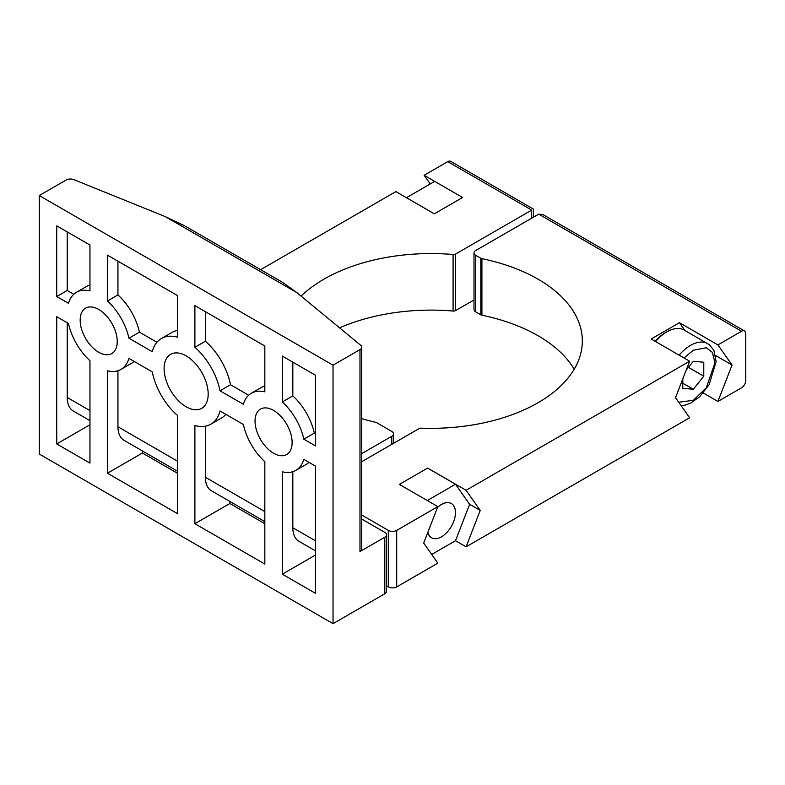 <?xml version="1.0" encoding="UTF-8"?>
<svg xmlns="http://www.w3.org/2000/svg" width="785" height="785" viewBox="0 0 785 785"><rect width="100%" height="100%" fill="white"/><g stroke="black" fill="none" stroke-linecap="round" stroke-linejoin="round"><path stroke-width="1.18" d="M717.912 344.909L732.052 365.015L717.912 401.449L741.55 387.8A5.937 3.425 -60 0 0 745.75 380.529L745.75 333.684A5.937 3.425 120 0 0 744.523 330.966A5.937 3.425 120 0 0 741.55 331.26L717.912 344.909L679.437 322.694L651.167 339.022L689.642 361.228L466.094 490.291L427.619 468.086L399.349 484.404L437.824 506.619L396.7 530.366A5.937 3.425 180 0 1 388.3 530.366L361.718 515.019M475.739 255.331L480.812 258.265L480.812 314.805L475.739 311.88L475.739 255.331A5.937 3.425 180 0 1 474.003 252.917A5.937 3.425 180 0 1 475.739 250.493L538.696 214.138L542.896 214.56L744.523 330.966M361.718 461.708L418.964 428.659A2.963 1.717 180 0 1 421.26 428.159A151.358 87.38 0 0 0 582.333 340.955A151.358 87.38 0 0 0 481.911 258.667A2.963 1.717 180 0 1 480.812 258.265M466.094 490.291L480.224 510.407L469.567 504.255M480.224 510.407L466.094 546.841L689.642 417.767L675.512 397.661L689.642 361.228M684.903 330.456L679.437 322.694M732.052 365.015L715.596 355.517M574.188 369.225A151.358 87.38 0 0 0 481.911 315.207L481.911 258.667M388.3 530.366L388.3 586.905L386.544 585.885M388.3 586.905A5.937 3.425 0 0 0 396.7 586.905L437.824 563.159L423.684 543.053L437.824 506.619M427.295 500.536L455.506 484.247L469.626 504.333L455.506 540.708L466.094 546.841M480.812 314.805A2.963 1.717 0 0 0 481.911 315.207M474.003 252.917L474.003 309.457A5.937 3.425 0 0 0 475.739 311.88M703.242 392.981L717.912 401.449M339.562 327.845A151.358 87.38 180 0 1 453.092 311.046A2.963 1.717 0 0 0 455.634 310.566L474.003 299.958M384.807 593.764A5.937 3.425 0 0 0 386.544 591.34L386.544 534.801A5.937 3.425 180 0 1 384.807 537.225L359.981 551.561A5.937 3.425 0 0 0 361.718 549.137L361.718 347.205A5.937 3.425 180 0 1 359.981 349.629L333.046 365.182L333.046 623.653L384.807 593.764L384.807 537.225M165.144 216.552L296.691 292.501L282.826 282.492L184.936 225.972L165.144 216.552L73.79 179.628A5.937 3.425 180 0 0 66.195 180.01L39.25 195.563L39.25 454.034L333.046 623.653M533.437 217.18L533.437 209.104L450.727 161.347A5.937 3.425 120 0 0 447.764 161.641L424.126 175.29L462.591 197.496L434.321 213.824L395.856 191.609L260.64 269.677M424.126 175.29L430.219 183.965M531.7 218.181L531.7 210.105C533.967 208.8 533.967 208.8 531.7 210.105L455.634 254.026A2.963 1.717 180 0 1 453.092 254.507L453.092 311.046M393.54 443.339L393.54 433.84A5.937 3.425 180 0 0 391.803 431.416L376.653 422.673A2.963 1.717 180 0 0 375.642 422.291A151.358 87.38 180 0 1 361.718 418.65M301.067 296.112A151.358 87.38 180 0 1 453.092 254.507M393.54 433.84A5.937 3.425 180 0 1 391.803 436.264L361.718 453.632M361.718 519.052L384.807 532.377A5.937 3.425 180 0 1 386.544 534.801M273.582 410.418A26.219 15.131 -120 0 0 260.473 409.113A26.219 15.131 -120 0 0 260.473 439.384A26.219 15.131 -120 0 0 286.692 454.525A26.219 15.131 -120 0 0 290.705 433.516A26.219 15.131 -120 0 0 273.582 410.418M98.704 309.447A26.219 15.131 -120 0 0 85.604 308.152A26.219 15.131 -120 0 0 85.604 338.423A26.219 15.131 -120 0 0 111.813 353.554A26.219 15.131 -120 0 0 115.837 332.555A26.219 15.131 -120 0 0 98.704 309.447M186.143 355.89A31.165 17.986 -120 0 0 170.561 354.349A31.165 17.986 -120 0 0 170.561 390.331A31.165 17.986 -120 0 0 201.725 408.328A31.165 17.986 -120 0 0 206.504 383.355A31.165 17.986 -120 0 0 186.143 355.89M39.25 195.563L333.046 365.182M315.55 445.959L315.55 375.279L282.325 356.096L282.325 401.949A44.519 25.699 60 0 1 303.824 439.178L315.55 445.959M264.839 564.081L264.839 461.688A44.519 25.699 60 0 1 243.35 424.459L220.006 410.987A49.465 28.554 60 0 1 210.88 424.175A49.465 28.554 60 0 1 194.886 425.49L194.886 523.703L264.839 564.081M177.4 513.606L177.4 415.393A49.465 28.554 60 0 1 152.28 371.884L128.946 358.411A44.519 25.699 60 0 1 120.968 369.411A44.519 25.699 60 0 1 107.447 370.824L107.447 473.218L177.4 513.606M68.472 323.489L56.736 316.718L56.736 443.937L89.961 463.121L89.961 360.727A44.519 25.699 60 0 1 68.472 323.489M315.55 593.362L315.55 466.143L303.824 459.372A44.519 25.699 60 0 1 295.847 470.372A44.519 25.699 60 0 1 282.325 471.785L282.325 574.178L315.55 593.362M89.961 290.892L89.961 245.038L56.736 225.854L56.736 296.524L68.472 303.304A44.519 25.699 60 0 1 76.449 292.305A44.519 25.699 60 0 1 89.961 290.892M177.4 337.187L177.4 295.513L107.447 255.135L107.447 300.989A44.519 25.699 60 0 1 128.946 338.217L152.28 351.69A49.465 28.554 60 0 1 161.416 338.502A49.465 28.554 60 0 1 177.4 337.187M264.839 391.852L264.839 345.999L194.886 305.61L194.886 347.284A49.465 28.554 60 0 1 220.006 390.793L243.35 404.265A44.519 25.699 60 0 1 251.328 393.265A44.519 25.699 60 0 1 264.839 391.852M296.691 292.501L360.649 345.233A5.937 3.425 180 0 1 361.718 347.205M406.414 197.712L434.684 181.394L462.591 197.506M303.824 439.178L314.314 433.124L315.55 433.84M314.314 433.124A44.519 25.699 -120 0 0 292.825 395.895L282.325 401.949M292.825 362.15L292.825 395.895M264.839 523.703L229.868 503.509L194.886 523.703M229.868 503.509L229.868 501.429M264.839 521.623L211.528 490.841A29.673 17.133 -60 0 1 205.385 477.251L205.385 426.176M210.88 424.175L221.37 418.111A49.465 28.554 -120 0 0 225.844 414.352M177.4 473.218L142.428 453.024L107.447 473.218M142.428 453.024L142.428 450.943M177.4 471.137L124.089 440.356A29.673 17.133 -60 0 1 117.946 426.775L117.946 370.736M120.968 369.411L131.458 363.347A44.519 25.699 -120 0 0 134.117 361.394M89.961 420.652L73.378 411.075A29.673 17.133 -60 0 1 67.225 397.495L67.225 322.782M56.736 443.937L89.961 424.754M315.55 554.995L282.325 574.178M315.55 550.903L298.967 541.326A29.673 17.133 -60 0 1 292.825 527.736L292.825 471.697M295.847 470.372L306.336 464.318A44.519 25.699 -120 0 0 308.996 462.355M89.961 284.926A44.519 25.699 -120 0 0 86.939 286.24L76.449 292.305M56.736 296.524L67.225 290.47L73.79 294.257M67.225 290.47L67.225 231.909M177.4 330.446A49.465 28.554 -120 0 0 171.905 332.447L161.416 338.502M128.946 338.217L139.436 332.163L156.931 342.26M139.436 332.163A44.519 25.699 -120 0 0 117.946 294.924L107.447 300.989M117.946 261.189L117.946 294.924M264.839 385.886A44.519 25.699 -120 0 0 261.817 387.211L251.328 393.265M220.006 390.793L230.505 384.738L248.668 395.218M230.505 384.738A49.465 28.554 -120 0 0 205.385 341.22L194.886 347.284M205.385 311.674L205.385 341.22M655.603 341.573A34.628 19.988 -60 0 1 666.946 331.81L665.307 332.752A32.303 18.644 120 0 0 655.181 341.338M665.307 332.752L666.946 331.81A34.628 19.988 -60 0 1 666.956 331.81A34.628 19.988 -60 0 1 684.265 330.092L709.473 344.811L713.889 350.375L716.126 361.61L709.12 384.709L699.7 396.68L690.957 402.95L685.295 405.07L681.105 405.619M455.506 540.708L431.701 554.455M455.506 484.247L427.57 468.115M431.534 537.784A19.782 11.422 -60 0 1 431.505 537.764A19.782 11.422 -60 0 1 427.825 532.387M437.549 507.316A19.782 11.422 -60 0 1 451.287 503.499A19.782 11.422 -60 0 1 451.326 503.519M437.49 507.473A19.782 11.422 -60 0 1 451.355 503.538A19.782 11.422 -60 0 1 454.387 519.385A19.782 11.422 -60 0 1 441.464 536.822A19.782 11.422 -60 0 1 431.573 537.803A19.782 11.422 -60 0 1 427.864 532.289M686.198 370.108L693.283 361.286L703.782 362.228L703.782 376.221L693.283 389.272L682.793 388.33L682.793 378.88M703.782 376.221L688.416 367.351M693.283 389.272L682.793 383.217M538.696 214.138L741.55 331.26M396.7 530.366L396.7 586.905M455.634 254.026L455.634 310.566M391.803 444.339L391.803 436.264M359.981 551.561L359.981 349.629M447.764 161.641L531.7 210.105M205.385 477.251L264.839 511.584M117.946 426.775L177.4 461.099M67.225 397.495L89.961 410.614M292.825 527.736L315.55 540.865M679.143 355.163A34.628 19.988 -60 0 1 690.486 345.4A34.628 19.988 -60 0 1 707.805 343.683M684.029 357.989L693.283 350.238L706.294 347.735L712.417 352.455L714.968 362.758L706.294 387.8L693.283 400.321L678.731 402.244"/></g></svg>
